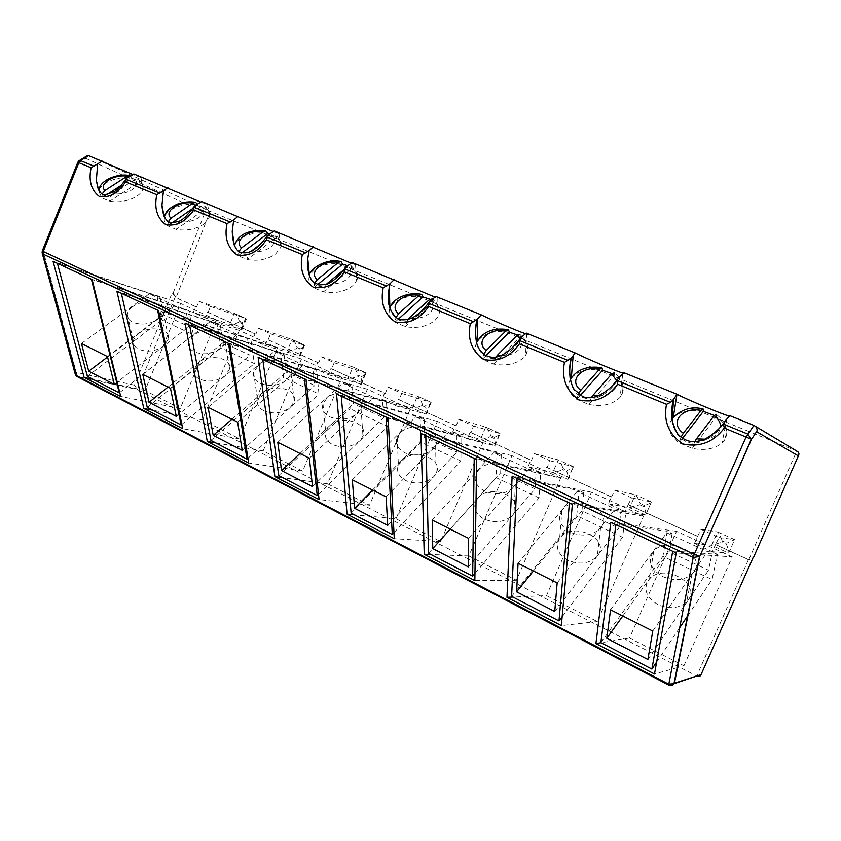 <?xml version="1.0" encoding="UTF-8"?>
<svg xmlns="http://www.w3.org/2000/svg" width="841" height="841" viewBox="0 0 841 841"><rect width="100%" height="100%" fill="white"/><g stroke="black" fill="none" stroke-linecap="round" stroke-linejoin="round"><path stroke-width="0.63" stroke-dasharray="4.21 3.15" d="M674.398 683.207L668.805 685.005L670.098 685.447M88.631 155.627L210.239 211.375L176.042 297.619L172.205 292.805L134.486 385.167L137.451 389.541L696.726 675.996L748.448 559.696L752.569 558.823M134.486 385.167L76.247 372.405L77.309 376.621L137.451 389.541L175.128 297.304L195.69 306.713L193.325 312.474L204.91 317.814L207.285 312.032L255.023 333.877L252.584 339.785L264.841 345.441L267.301 339.491L317.877 362.639L315.333 368.715L328.337 374.708L330.891 368.6L384.547 393.157L381.919 399.412L395.722 405.772L398.382 399.486L455.423 425.588L452.679 432.032L467.365 438.802L470.13 432.327L530.892 460.132L528.032 466.766L543.696 473.988L546.576 467.312L611.428 496.989L608.442 503.833L625.178 511.549L628.185 504.653L697.546 536.4L694.435 543.475L712.348 551.728L715.502 544.621L748.448 559.696L752.253 559.528M42.271 253.435L43.269 251.175L76.247 372.405L75.364 374.676M697.546 536.4L701.068 529.388L719.023 537.546L715.502 544.621M715.901 544.663L748.805 559.717L796.763 451.049L210.239 211.375L205.015 212.521L173.088 293.11L172.205 292.805M712.348 551.728L728.674 553.094C729.263 552.611 728.527 549.678 726.487 544.295L727.023 543.086L722.387 540.973L721.851 542.182L726.487 544.295M719.023 537.546L734.698 539.659L727.023 543.086M694.435 543.475L711.738 545.283L721.851 542.182M701.068 529.388L717.636 531.943C718.719 532.826 720.306 535.833 722.387 540.973M611.428 496.989L614.897 490.24L631.665 497.861L628.185 504.653M628.69 504.758L697.977 536.453M625.178 511.549L645.678 515.028C646.477 514.66 645.951 511.906 644.101 506.755L644.616 505.578L640.264 503.601L639.749 504.779L644.101 506.755M631.665 497.861L651.46 502.014C651.67 502.487 649.389 503.685 644.616 505.578M608.442 503.833L629.699 507.701L639.749 504.779M614.897 490.24L635.47 494.781C636.721 495.717 638.319 498.66 640.264 503.601M530.892 460.132L531.501 460.279L534.319 453.635L550.014 460.763L547.176 467.449L546.576 467.312M547.176 467.449L611.954 497.094M543.696 473.988L567.948 479.328C568.768 478.781 568.379 476.185 566.781 471.528L567.276 470.392L563.186 468.532L562.692 469.677L566.781 471.528M550.014 460.763L573.415 466.702C573.741 467.291 571.701 468.521 567.276 470.392M528.032 466.766L552.81 472.432C554.503 472.526 557.793 471.601 562.692 469.677M534.319 453.635L558.371 459.901C559.77 460.889 561.378 463.769 563.186 468.532M455.423 425.588L456.106 425.777L458.808 419.333L473.525 426.019L470.813 432.505L470.13 432.327M470.813 432.505L531.501 460.279M467.365 438.802L494.929 445.741C495.738 445.057 495.454 442.608 494.077 438.403L494.55 437.299L490.702 435.543L490.229 436.658L494.077 438.403M473.525 426.019L500.132 433.588C500.342 434.313 498.482 435.543 494.55 437.299M452.679 432.032L480.505 439.275C482.324 439.444 485.572 438.571 490.229 436.658M458.808 419.333L485.867 427.102C487.391 428.143 489.01 430.96 490.702 435.543M384.547 393.157L385.304 393.378L387.89 387.112L401.725 393.399L399.118 399.696L398.382 399.486M399.118 399.696L456.106 425.777M395.722 405.772L426.187 414.098C426.986 413.299 426.776 411.007 425.578 407.202L426.04 406.119L422.413 404.468L421.961 405.551L425.578 407.202M401.725 393.399L431.128 402.429C431.244 403.26 429.541 404.489 426.04 406.119M381.919 399.412L412.384 408.043C414.319 408.274 417.514 407.443 421.961 405.551M387.89 387.112L417.567 396.206C419.207 397.288 420.826 400.043 422.413 404.468M317.877 362.639L318.686 362.892L321.167 356.794L334.192 362.713L331.69 368.842L330.891 368.6M331.69 368.842L385.304 393.378M328.337 374.708L361.346 384.221C362.124 383.349 361.987 381.194 360.947 377.756L361.388 376.705L357.961 375.149L357.52 376.2L360.947 377.756M334.192 362.713L366.035 373.078C366.066 373.972 364.51 375.181 361.388 376.705M315.333 368.715L348.111 378.566C350.14 378.86 353.273 378.072 357.52 376.2M321.167 356.794L353.125 367.044C354.849 368.158 356.468 370.86 357.961 375.149M255.023 333.877L255.885 334.15L258.271 328.221L270.56 333.803L268.153 339.764L267.301 339.491M268.153 339.764L318.686 362.892M264.841 345.441L300.1 355.985C300.847 355.06 300.763 353.031 299.848 349.919L300.279 348.899L297.041 347.417L296.61 348.447L299.848 349.919M270.56 333.803L304.526 345.357C304.484 346.303 303.065 347.48 300.279 348.899M252.584 339.785L287.359 350.697C289.462 351.054 292.552 350.298 296.61 348.447M258.271 328.221L292.205 339.491C294.024 340.637 295.633 343.275 297.041 347.417M195.69 306.713L196.584 307.018L198.886 301.246L210.492 306.513L208.179 312.326L207.285 312.032M208.179 312.326L255.885 334.15M204.91 317.814L241.094 329.483L242.155 329.252L242.429 322.566L239.359 321.178L238.949 322.166L242.008 323.564M210.492 306.513L245.814 318.497L246.318 319.149L242.429 322.566M193.325 312.474L229.835 324.321C232.021 324.721 235.049 324.006 238.949 322.166M198.886 301.246L234.544 313.399C236.426 314.566 238.035 317.162 239.359 321.178M173.088 293.11L176.042 297.619L196.584 307.018M133.835 173.95L140.92 177.419L132.973 174.56M201.682 201.472L207.622 204.416L200.831 202.124M274.292 230.918L278.981 233.262C281.052 234.46 279.212 233.914 273.462 231.622M352.179 262.497L355.491 264.19C357.867 265.535 356.5 265.209 351.391 263.233M435.932 296.463L437.793 297.43C440.453 298.902 439.591 298.828 435.218 297.209M526.245 333.089L526.645 333.299C529.504 334.855 529.178 335.033 525.646 333.814M623.927 372.71C625.883 373.825 625.725 374.035 623.465 373.341M546.534 595.628L597.331 621.573L643.533 516.132L591.496 492.216L546.534 595.628L512.978 597.047M591.496 492.216L512.127 476.143M597.331 621.573L561.346 625.578M643.533 516.132L572.374 504.337M625.914 512.169L569.452 502.655L517.089 478.151L579.134 490.597L576.737 515.68L622.54 537.294L625.914 512.169L621.152 509.972L615.055 508.921L577.136 491.417L583.728 492.71L579.134 490.597M560.653 478.056L511.959 455.675L468.858 555.954L516.416 580.248L560.653 478.056L476.647 459.543M516.416 580.248L474.85 580.595M511.959 455.675L420.973 433.493M540.637 472.852L536.201 470.802L529.021 469.194L493.667 452.868L501.268 454.697L496.978 452.71L496.222 477.699L539.028 497.893L540.637 472.852L474.219 458.103L425.819 435.449L496.978 452.71M468.858 555.954L430.981 554.534M327.591 483.806L369.525 505.22L410.282 408.968L367.37 389.246L327.591 483.806L282.839 477.709M367.37 389.246L258.113 357.267M369.525 505.22L319.075 499.596M410.282 408.968L306.071 379.712M386.461 401.756L373.656 397.446L342.707 383.149L351.937 385.84L348.163 384.095L350.098 408.758L387.743 426.513L386.461 401.756L304.431 378.66L262.728 359.149L348.163 384.095M396.027 518.76L440.642 541.541L483.06 442.408L437.404 421.425L396.027 518.76L354.45 514.839M437.404 421.425L336.547 393.977M440.642 541.541L394.282 538.703M483.06 442.408L388.143 418.124M341.267 395.901L420.153 417.294L420.826 442.124L460.931 461.047L461.005 436.132L386.135 416.884L341.288 396.195M461.005 436.132L456.852 434.219L448.737 432.116L415.696 416.863L424.169 419.144L420.153 417.294M216.642 320L180.647 303.464L145.041 390.56L180.237 408.537L216.642 320L92.132 279.59M180.237 408.537L120.705 396.447M180.647 303.464L53.067 261.309M188.941 310.686L175.002 305.704L149.256 293.814L160.147 297.409L157.004 295.958L161.882 319.958L193.367 334.813L188.941 310.686L91.354 278.97L57.356 263.065L157.004 295.958M145.041 390.56L93.235 379.386M239.674 438.897L277.425 347.932L239.328 330.429L202.418 419.869L239.674 438.897L182.707 428.689M202.418 419.869L152.61 410.177M277.425 347.932L158.613 310.707M239.328 330.429L116.878 291.175M157.582 309.961L121.272 292.973L216.957 323.596L220.973 347.827L254.329 363.575L250.828 339.217L157.645 310.245M250.828 339.217L237.194 334.424L209.872 321.809L220.289 325.141L216.957 323.596M341.856 377.535L301.467 358.97L263.17 450.902L302.665 471.065L341.856 377.535L229.761 344.001M302.665 471.065L248.694 463.002M301.467 358.97L185.073 323.091M316.542 369.514L228.437 343.107L189.572 324.92L280.558 352.926L283.596 377.378L319.002 394.082L316.542 369.514L303.286 364.952L274.229 351.527L284.1 354.566L280.558 352.926M263.17 450.902L215.695 442.892M704.884 544.316L676.521 531.291L629.531 638.025L683.922 665.809L677.541 667.586M629.531 638.025L601.031 642.713M677.131 667.701L654.487 673.998M683.922 665.809L732.259 556.889L676.238 552.947M732.259 556.889L705.052 544.39M676.521 531.291L610.829 522.335M717.436 554.366L712.316 552.011L707.491 551.612L666.734 532.784L672.127 533.478L667.197 531.197L662.939 556.353L712.054 579.523L717.436 554.366L701.184 553.136M700.995 553.126L672.758 550.992L615.906 524.395L667.197 531.197M42.292 250.975L43.269 251.175L78.718 162.712L85.771 158.371L86.749 156.016M77.814 162.281L78.718 162.712L79.453 160.494M671.927 419.018C666.587 427.196 668.973 435.112 679.097 442.786L692.248 448.369C704.684 450.818 714.619 449.02 722.062 442.955L724.248 440.537C729.368 432.032 726.719 424.064 716.311 416.642L714.303 415.443M703.37 411.365C690.566 408.957 680.527 411.007 673.242 417.514M672.117 420.237C673.052 432.158 682.881 444.963 696.432 443.007C708.952 439.98 718.645 432.505 725.489 420.584M136.852 196.184C140.489 193.735 142.56 191.096 143.065 188.258C143.443 185.651 142.402 183.38 139.953 181.467L132.132 178.271C118.833 175.327 99.375 183.002 98.912 191.58L101.835 197.877L109.698 201.22C119.59 202.755 128.641 201.073 136.852 196.184M98.029 188.321C104.526 205.172 122.975 191.948 128.578 176.978M570.303 379.491C566.508 386.587 568.663 393.22 576.768 399.37L588.889 404.51C602.261 406.939 612.616 404.584 619.933 397.446L620.132 397.225C625.736 389.341 623.864 381.972 614.529 375.107L611.975 373.604M602.587 370.24C588.868 367.874 578.44 370.471 571.323 378.03M570.419 380.048C572.9 393.294 580.605 399.591 593.546 398.949C604.563 395.533 613.142 388.3 619.281 377.241M203.942 224.095L209.598 216.789C210.303 213.572 209.115 210.786 206.045 208.431L197.698 205.025C184.347 202.05 165.614 209.272 164.384 218.061C163.869 221.015 164.994 223.611 167.758 225.851L176.158 229.414C186.523 231.054 195.785 229.288 203.942 224.095M163.669 215.328C170.166 233.693 190.529 220.5 196.468 204.689M476.605 342.686C473.893 348.773 475.796 354.313 482.345 359.307L493.53 364.058C506.324 366.298 516.5 364.037 524.048 357.257L525.572 355.417C529.756 348.552 528.053 342.319 520.463 336.726L517.457 334.981M509.404 332.216C494.781 329.945 484.069 333.057 477.246 341.541M476.563 342.529C479.475 354.608 486.76 359.864 498.398 358.287C508.185 354.629 515.859 347.638 521.42 337.304M267.711 233.598C254.392 230.613 236.479 237.257 234.408 246.119C233.472 249.766 234.755 252.973 238.245 255.748L247.233 259.564C258.124 261.341 267.606 259.459 275.659 253.929L280.631 247.527C281.809 243.564 280.484 240.137 276.626 237.236L269.688 234.061M233.819 244.079C240.211 264.148 262.812 251.133 269.141 234.345M389.909 308.29C387.943 313.472 389.614 318.119 394.934 322.229L405.309 326.623C417.399 328.694 427.333 326.571 435.102 320.253L438.045 316.584C440.915 310.781 439.317 305.63 433.252 301.141L429.867 299.207M422.991 296.957C407.549 294.823 396.626 298.376 390.213 307.627M389.677 307.543C392.884 318.55 399.738 322.912 410.229 320.652C418.986 316.847 425.903 310.087 430.96 300.384M309.435 276.048C307.974 280.463 309.425 284.384 313.777 287.801L323.428 291.89C334.886 293.803 344.589 291.806 352.526 285.898L356.605 280.705C358.497 275.88 357.015 271.664 352.179 268.069L347.869 265.735M342.623 264.169C326.476 262.213 315.438 266.124 309.488 275.901M308.962 274.755C312.316 284.815 318.739 288.474 328.253 285.751C336.179 281.861 342.455 275.333 347.102 266.166M562.156 616.747L622.54 537.294M511.612 596.343L576.737 515.68M583.728 492.71L581.94 510.834L618.797 528.106L621.152 509.972M518.056 563.26L577.136 491.417M533.415 570.986L581.94 510.834M557.152 582.939L615.055 508.921M554.745 611.481L618.797 528.106M501.268 454.697L500.668 472.726L535.107 488.873L536.201 470.802M474.955 573.478L539.028 497.893M428.574 553.283L496.222 477.699M432.2 520.043L493.667 452.868M450.208 529.115L500.668 472.726M468.521 538.324L529.021 469.194M468.258 566.887L535.107 488.873M309.351 458.219L373.656 397.446M277.782 442.324L342.707 383.149M312.547 486.613L383.549 417.819L382.571 399.969M351.937 385.84L353.283 403.638L383.549 417.819M318.497 494.308L387.743 426.513M278.739 475.585L350.098 408.758M299.964 453.488L353.283 403.638M351.128 513.126L420.826 442.124M424.169 419.144L424.61 437.078L456.863 452.195L456.852 434.219M352.316 479.843L415.696 416.863M372.574 490.03L424.61 437.078M386.135 496.863L448.737 432.116M387.722 525.373L456.863 452.195M393.977 532.668L460.931 461.047M114.334 384.421L188.931 326.581L185.703 309.194M107.469 356.605L175.002 305.704M160.147 297.409L163.638 314.723L188.931 326.581M119.737 392.495L193.367 334.813M87.359 376.337L161.882 319.958M81.44 343.506L149.256 293.814M107.564 357.005L163.638 314.723M147.249 407.401L220.973 347.827M220.289 325.141L223.149 342.623L249.956 355.196L247.391 337.63M142.77 374.371L209.872 321.809M167.99 387.07L223.149 342.623M170.481 388.321L237.194 334.424M176.284 416.358L249.956 355.196M181.835 424.39L254.329 363.575M247.948 458.271L319.002 394.082M210.923 440.411L283.596 377.378M284.1 354.566L286.255 372.216L314.713 385.546L312.894 367.832M208.084 407.244L274.229 351.527M231.906 419.239L286.255 372.216M237.635 422.119L303.286 364.952M242.219 450.356L314.713 385.546M652.763 631.055L707.491 551.612M610.545 609.809L666.734 532.784M647.885 659.502L708.521 570.177L712.316 552.011M672.127 533.478L668.973 551.633L708.521 570.177M656.632 662.056L679.475 628.027M687.949 615.423L712.054 579.523M600.863 642.629L662.939 556.353M622.813 615.98L668.973 551.633M694.761 441.609L692.248 448.369L716.311 416.642L716.227 414.34M682.545 438.319L679.097 442.786L681.01 437.173M112.82 193.798C110.36 195.701 109.319 198.182 109.698 201.22L139.953 181.467L138.502 179.112L134.991 179.396L112.82 193.798C119.906 194.534 126.266 193.209 131.911 189.824C136.936 186.208 137.966 182.728 134.991 179.396M130.691 175.937L132.132 178.271L121.304 185.283M106.786 194.681L101.835 197.877L102.308 193.745M591.307 397.656L588.889 404.51L614.529 375.107L614.182 372.805M580.311 395.386L576.768 399.37L578.377 394.051M179.406 221.751C176.957 223.759 175.874 226.313 176.158 229.414L206.045 208.431L204.636 206.024L201.304 206.455L179.406 221.751C186.807 222.539 193.304 221.141 198.897 217.546C203.837 213.709 204.636 210.008 201.304 206.455M197.477 204.184L197.698 205.025L192.736 208.484M172.142 222.802L167.758 225.851L168.358 221.561M495.959 357.068L493.53 364.058L520.463 336.726L519.906 334.445M485.961 355.69L482.345 359.307L483.68 354.24M250.912 251.417L250.607 251.648C248.2 253.782 247.075 256.421 247.233 259.564L276.626 237.236L275.301 234.786L272.158 235.364L261.015 243.785M242.303 252.699L238.245 255.748L238.991 251.301M407.822 319.433L405.309 326.623L433.252 301.141L432.537 298.891M398.645 318.876L394.934 322.229L396.037 317.393M326.213 284.384L323.428 291.89L352.179 268.069L350.97 265.577L348.027 266.313L343.738 269.845M317.635 284.636L313.777 287.801L314.692 283.165M567.99 560.348C557.688 554.23 554.902 546.955 559.622 538.534L560.138 537.862C572.689 520.611 611.428 538.913 597.436 555.922L597.32 556.059C589.751 563.659 579.975 565.089 567.99 560.348M477.972 498.082C490.25 482.871 525.005 497.136 514.03 513.231L512.779 514.934C505.042 522.166 495.496 523.554 484.153 519.118C475.512 514.145 472.863 507.964 476.195 500.553L477.972 498.082M329.262 426.093C340.763 414.245 368.894 422.413 362.986 436.09L359.769 440.863C351.748 447.244 342.718 448.495 332.658 444.616C326.592 441.315 324.269 436.942 325.688 431.496L329.262 426.093M401.189 460.91C413.068 447.528 444.269 458.356 436.09 473.304L433.735 476.668C425.84 483.449 416.558 484.773 405.888 480.621C398.645 476.584 396.153 471.37 398.392 464.978L401.189 460.91M138.46 333.709C148.92 325.173 170.408 328.621 168.652 338.65L163.869 346.008C155.648 351.391 147.27 352.474 138.754 349.246C135.086 347.344 133.32 344.768 133.446 341.509C133.708 338.681 135.38 336.085 138.46 333.709M199.485 379.112C195.165 376.852 193.22 373.793 193.63 369.924L198.276 362.671C209.052 353.22 232.389 357.814 229.614 368.968L225.23 375.717C217.052 381.404 208.473 382.539 199.485 379.112M263.99 410.839C258.891 408.127 256.757 404.468 257.577 399.874L261.761 393.409C272.883 382.865 298.418 388.994 294.287 401.378L290.408 407.275C282.292 413.299 273.493 414.487 263.99 410.839M648.253 580.521L649.241 579.302C662.571 562.671 701.173 582.54 688.327 599.927L686.624 601.988C678.887 608.485 669.352 609.357 658.019 604.626C646.487 597.72 643.228 589.688 648.253 580.521M562.471 509.835L561.956 510.508C557.131 518.939 560.001 526.214 570.555 532.332C582.824 537.073 592.831 535.633 600.558 528.011L600.663 527.875C614.939 510.823 575.276 492.574 562.471 509.835M478.434 470.161L476.616 472.621C473.21 480.022 475.922 486.203 484.752 491.165C496.358 495.591 506.114 494.193 514.009 486.96L515.291 485.257C526.498 469.152 490.965 454.949 478.434 470.161M326.644 398.487L322.976 403.88C321.514 409.304 323.88 413.656 330.061 416.947C340.321 420.805 349.551 419.543 357.74 413.173L361.041 408.411C367.086 394.776 338.397 386.681 326.644 398.487M400.001 433.126L397.152 437.194C394.85 443.564 397.394 448.768 404.784 452.794C415.675 456.926 425.168 455.601 433.231 448.81L435.638 445.457C443.995 430.529 412.153 419.764 400.001 433.126M132.5 306.828C129.346 309.183 127.632 311.769 127.348 314.576C127.201 317.814 128.988 320.368 132.72 322.25C141.383 325.446 149.908 324.363 158.318 319.012L163.228 311.685C165.067 301.73 143.212 298.334 132.5 306.828M193.283 335.527L188.521 342.739C188.079 346.587 190.055 349.625 194.439 351.874C203.596 355.259 212.342 354.135 220.699 348.468L225.199 341.751C228.079 330.66 204.31 326.119 193.283 335.527M257.882 366.024L253.593 372.458C252.731 377.031 254.907 380.668 260.1 383.37C269.772 386.986 278.76 385.798 287.054 379.796L291.028 373.919C295.275 361.588 269.257 355.522 257.882 366.024M652.753 552.463C647.644 561.641 651.008 569.693 662.845 576.611C674.471 581.352 684.227 580.458 692.122 573.94L693.857 571.869C706.934 554.419 667.344 534.571 653.751 551.233L652.753 552.463M76.92 376.474L668.805 685.005M753.935 425.43L755.229 426.208M728.674 553.094L734.635 539.649L717.552 531.922L711.633 545.273L728.674 553.094M645.667 515.028L651.386 501.982L635.365 494.739L629.699 507.701L645.667 515.028L651.386 501.982M567.801 479.317L573.289 466.66L558.245 459.848L552.81 472.432L567.801 479.317M494.613 445.751L499.89 433.451L485.73 427.049L480.505 439.275L494.613 445.751M425.693 414.14L430.771 402.177L417.43 396.143L412.384 408.043L425.693 414.14M360.673 384.326L365.572 372.689L352.968 366.981L348.111 378.566L360.673 384.326M299.238 356.153L303.958 344.81L292.037 339.417L287.359 350.697L299.238 356.153M241.094 329.483L245.656 318.434L234.366 313.336L229.835 324.321L241.094 329.483M85.771 158.371L205.015 212.521M704.684 439.181C711.055 438.508 715.702 436.321 718.613 432.631L720.642 426.913M598.498 395.775C605.646 395.522 611.008 393.462 614.592 389.583C616.895 386.818 617.588 383.822 616.663 380.595M501.005 355.606C508.574 355.722 514.44 353.798 518.603 349.856C521.935 346.219 522.398 342.413 520.011 338.439M250.607 251.648C258.355 252.5 264.999 251.017 270.529 247.18C275.343 243.102 275.89 239.159 272.158 235.364M411.07 318.382C418.85 318.802 425.073 317.036 429.762 313.083C433.882 308.92 434.156 304.768 430.603 300.605M327.79 283.806C335.633 284.489 342.129 282.87 347.291 278.949C351.969 274.587 352.211 270.371 348.027 266.313M734.698 539.659L717.636 531.943L711.738 545.283M567.948 479.328L573.415 466.702L558.371 459.901M494.929 445.741L500.132 433.588M426.187 414.098L431.128 402.429M361.346 384.221L366.035 373.078M300.1 355.985L304.526 345.357M242.155 329.252L246.318 319.149M726.729 419.564L722.062 442.955L724.332 439.696C728.853 430.203 726.077 421.709 716.027 414.203M98.323 189.015L98.912 191.58L98.986 190.276M140.92 177.419L143.065 188.258C143.138 184.631 141.614 181.572 138.502 179.112M622.676 374.287L620.143 397.152C625.336 388.037 623.265 379.869 613.93 372.626M164.048 216.242L164.489 217.157M207.622 204.416L209.598 216.789C210.218 213.036 208.568 209.441 204.636 206.024M526.645 333.299L525.572 355.417C529.399 347.344 527.402 340.279 519.601 334.224M278.981 233.262L280.631 247.527C281.903 243.543 280.137 239.296 275.301 234.786M437.793 297.43L438.045 316.584C441.62 310.297 436.206 300.29 432.19 298.639M355.491 264.19L356.605 280.705C358.739 276.573 356.868 271.538 350.97 265.577M725.268 420.763L723.554 423.233M126.118 178.586L125.582 179.438M618.65 377.725L617.126 379.953M194.218 206.192L193.577 207.212M520.39 338.071L519.086 340.027M267.133 235.722L266.366 236.931M429.572 301.393L428.458 303.086M345.388 267.375L344.453 268.805M651.46 502.014L635.47 494.781M500.006 433.493L485.867 427.102M430.897 402.229L417.567 396.206M365.709 372.742L353.125 367.044M304.106 344.873L292.205 339.491M245.814 318.497L234.544 313.399M561.956 510.508L559.622 538.534M600.558 528.011L597.32 556.059M476.616 472.621L476.195 500.553M515.291 485.257L514.03 513.231M322.976 403.88L325.688 431.496M361.041 408.411L362.986 436.09M397.152 437.194L398.392 464.978M435.638 445.457L436.09 473.304M127.348 314.576L133.446 341.509M163.228 311.685L168.652 338.65M188.521 342.739L193.63 369.924M225.199 341.751L229.614 368.968M253.593 372.458L257.577 399.874M291.028 373.919L294.287 401.378M653.751 551.233L649.241 579.302M692.122 573.94L686.624 601.988"/><path stroke-width="1.26" d="M752.569 558.823L701.068 674.566C700.406 676.448 698.955 676.921 696.726 675.996L674.398 683.207M670.098 685.447L674.429 683.165L699.701 556.49L751.476 439.37L757.079 430.907C757.247 428.363 756.196 426.534 753.935 425.43L729.914 415.685L725.268 420.763L723.502 424.137L747.712 434.051L751.476 439.37L757.079 430.907M42.271 253.435L75.217 374.077L76.132 375.401L668.584 684.111L673.935 683.744L701.068 674.566M42.292 250.975L42.092 252.815L43.049 254.077L76.92 376.474L668.648 685.005L693.194 557.478L699.701 556.49L751.307 439.296L746.062 437.036L694.245 554.366L699.523 556.458L673.935 683.744C672.789 684.017 674.167 686.088 668.648 685.005L668.805 685.005M752.253 559.528L753.042 557.73M755.229 426.208L796.763 451.049C798.929 452.185 799.465 453.804 798.361 455.906L753.389 557.762M506.986 597.31L512.127 476.143L572.374 504.337L561.346 625.578L506.986 597.31L512.978 597.047M476.647 459.543L474.85 580.595L424.232 554.282L420.973 433.493L476.647 459.543M274.902 476.626L258.113 357.267L306.071 379.712L319.075 499.596L274.902 476.626L282.839 477.709M347.06 514.145L336.547 393.977L388.143 418.124L394.282 538.703L347.06 514.145L354.45 514.839M92.132 279.59L120.705 396.447L84.111 377.42L53.067 261.309L92.132 279.59M182.707 428.689L143.822 408.474L116.878 291.175L158.613 310.707L182.707 428.689M229.761 344.001L248.694 463.002L207.296 441.472L185.073 323.091L229.761 344.001M654.487 673.998L595.922 643.554L610.829 522.335L676.238 552.947L654.487 673.998M79.453 160.494L86.749 156.016L88.631 155.627L132.973 174.56M77.814 162.281L78.928 160.82L80.494 160.631L78.844 162.681L43.269 251.491L42.313 250.912L77.814 162.292L91.112 167.727C88.41 180.668 91.164 190.266 99.385 196.521C109.572 198.087 118.276 193.199 125.488 181.856L126.118 178.586L133.835 173.95L200.831 202.124M125.488 181.856L156.794 194.734C154.029 208.126 157.046 218.113 165.856 224.705C176.715 226.471 185.945 221.509 193.525 209.84L194.218 206.192L201.682 201.472L273.462 231.622M193.525 209.84L227.028 223.611C224.2 237.477 227.512 247.895 236.962 254.865C248.579 256.852 258.376 251.816 266.376 239.79L267.133 235.722L274.292 230.918L351.391 263.233M266.376 239.79L302.297 254.56C299.407 268.941 303.044 279.822 313.23 287.212C325.667 289.43 336.106 284.342 344.547 271.937L344.453 268.805L345.388 267.375L352.179 262.497L435.218 297.209M344.547 271.937L383.181 287.822C380.216 302.749 384.232 314.135 395.217 321.977C408.579 324.479 419.733 319.328 428.668 306.523L428.437 303.212L429.572 301.393L435.932 296.463L481.21 314.828C492.143 320.19 517.604 331.06 525.646 333.814M428.668 306.523L470.308 323.648C467.281 339.175 471.717 351.118 483.607 359.464C497.998 362.282 509.94 357.078 519.423 343.843L519.034 340.342L520.39 338.071L526.245 333.089L575.181 352.936C585.788 358.329 616.369 371.249 623.465 373.341M519.423 343.843L564.458 362.366C561.357 378.534 566.266 391.076 579.176 399.99C594.724 403.175 607.549 397.919 617.641 384.232L617.073 380.521L618.65 377.725L623.927 372.71L676.973 394.219L673.242 417.514L671.927 419.018M729.62 416.169C724.206 415.086 686.729 399.454 676.973 394.219L673.546 399.391L672.117 420.237M617.641 384.232L666.493 404.321C663.318 421.194 668.763 434.408 682.829 443.953C699.691 447.538 713.515 442.25 724.28 428.08L723.502 424.137M430.981 554.534L424.232 554.282M93.235 379.386L84.111 377.42M152.61 410.177L143.822 408.474M215.695 442.892L207.296 441.472M601.031 642.713L595.922 643.554M91.112 167.727L102.234 161.146M714.303 415.443L703.37 411.365L682.545 438.319M97.64 164.352L96.358 180.3L98.029 188.321M666.493 404.321L670.477 402.397L673.546 399.391M156.794 194.734L167.937 187.785M564.458 362.366L571.197 358.213L575.181 352.936M611.975 373.604L602.587 370.24L580.311 395.386M573.215 354.986L571.323 378.03L570.303 379.491M571.47 357.73C569.546 365.33 569.199 372.773 570.419 380.048M163.417 191.191L161.956 205.151L163.669 215.328M227.028 223.611L233.735 219.89L238.161 216.263M470.308 323.648L477.204 319.37L481.21 314.828M517.457 334.981L509.404 332.216L485.961 355.69M477.572 318.771L477.246 341.541L476.605 342.686M477.257 319.286C475.27 327.265 475.039 335.012 476.563 342.529M269.688 234.061L267.711 233.598L242.303 252.699M233.735 219.89L232.232 231.201L233.819 244.079M302.297 254.56L309.099 250.65L313.388 246.77M383.181 287.822L390.056 283.69L394.198 279.538M429.867 299.207L422.991 296.957L398.645 318.876M390.056 283.69L389.288 287.38L389.909 308.29M428.458 303.086C422.792 310.686 416.884 315.827 410.723 318.518C405.73 320.095 401.83 320.263 399.012 319.023C397.425 319.664 388.574 310.918 388.416 300.636L389.288 287.38C387.995 294.382 388.121 301.11 389.677 307.543M347.869 265.735L342.623 264.169L317.635 284.636M309.099 250.65L307.785 258.555L309.435 276.048M386.692 286.108L344.453 268.805C338.786 277.635 328.6 284.237 326.129 284.416L318.844 284.962L312.905 281.619C310.928 280.915 305.966 268.5 307.785 258.555L308.962 274.755M517.068 478.455L511.612 596.343L558.992 620.91L569.431 502.96M558.992 620.91L562.156 616.747M518.056 563.26L516.616 591.822L554.745 611.481L557.152 582.939L518.056 563.26M516.616 591.822L533.415 570.986M425.819 435.754L428.574 553.283L472.674 576.159L474.208 458.398M472.674 576.159L474.955 573.478M432.2 520.043L432.768 548.595L468.258 566.887L468.521 538.324L432.2 520.043M432.768 548.595L450.208 529.115M309.351 458.219L277.782 442.324L281.598 470.655L312.547 486.613L309.351 458.219M262.77 359.443L278.739 475.585L317.236 495.549L304.463 378.965M317.236 495.549L318.497 494.308M281.598 470.655L299.964 453.488M341.288 396.195L351.128 513.126L392.295 534.466L386.145 417.189M354.618 508.3L387.722 525.373L386.135 496.863L352.316 479.843L354.618 508.3L372.574 490.03M392.295 534.466L393.977 532.668M114.334 384.421L107.469 356.605L81.44 343.506L88.726 371.207L114.334 384.421M57.43 263.349L87.359 376.337L119.254 392.873L91.427 279.265M88.726 371.207L107.564 357.005M121.335 293.257L147.249 407.401L181.141 424.968L157.645 310.245M142.77 374.371L149.057 402.313L176.284 416.358L170.481 388.321L142.77 374.371M149.057 402.313L167.99 387.07M181.141 424.968L181.835 424.39M189.624 325.215L210.923 440.411L247.002 459.123L228.489 343.401M247.002 459.123L247.948 458.271M208.084 407.244L213.225 435.396L242.219 450.356L237.635 422.119L208.084 407.244M213.225 435.396L231.906 419.239M652.763 631.055L610.545 609.809L606.792 638.319L647.885 659.502L652.763 631.055M615.875 524.7L600.863 642.629L651.901 669.089L672.705 551.297M651.901 669.089L656.632 662.056M679.475 628.027L687.949 615.423M606.792 638.319L622.813 615.98M716.227 414.34L714.114 415.685L696.495 438.844L704.684 439.181M703.37 411.365L703.097 408.936L701.089 410.366C681.946 406.592 668.868 422.844 683.312 433.304L701.089 410.366M681.01 437.173L683.312 433.304M694.761 441.609L696.495 438.844M121.304 185.283L106.786 194.681M130.691 175.937L127.149 176.19C114.029 173.982 97.945 184.158 104.946 190.486L127.149 176.19M102.308 193.745L104.946 190.486M614.182 372.805L611.712 373.898L592.926 395.354L598.498 395.775M602.587 370.24L601.935 367.748L599.696 368.999C581.688 365.53 567.833 380.605 580.784 390.266L599.696 368.999M578.377 394.051L580.784 390.266M591.307 397.656L592.926 395.354M192.736 208.484L172.142 222.802M197.477 204.184L195.627 202.355L192.936 203.038C179.175 200.663 163.259 211.469 170.996 218.218L192.936 203.038M168.358 221.561L170.996 218.218M519.906 334.445L517.11 335.307L497.388 355.249L501.005 355.606M509.404 332.216L508.406 329.672L505.998 330.776C489.01 327.57 474.534 341.604 486.172 350.539L505.998 330.776M483.68 354.24L486.172 350.539M495.959 357.068L497.388 355.249M267.711 233.598L265.861 230.939L263.201 231.706C248.747 229.162 233.062 240.652 241.609 247.864L263.201 231.706M238.991 251.301L241.609 247.864M432.537 298.891L429.467 299.543L408.989 318.129L411.07 318.382M422.991 296.957L421.677 294.361L419.154 295.338C403.091 292.374 388.111 305.472 398.592 313.767L419.154 295.338M396.037 317.393L398.592 313.767M407.822 319.433L408.989 318.129M342.623 264.169L341.036 261.54L338.429 262.403C323.207 259.659 307.827 271.906 317.288 279.632L338.429 262.403M314.692 283.165L317.288 279.632M326.213 284.384L327.79 283.806M261.015 243.785L250.912 251.417M343.738 269.845L326.949 283.69M756.847 431.864L798.361 455.906M724.28 428.08L746.062 437.036L753.935 425.43M43.049 254.077L693.194 557.478L694.245 554.366L43.269 251.491L43.049 254.077M94.15 166.224L80.494 160.631L88.631 155.627M617.073 380.521L670.477 402.397M125.698 179.154L159.937 193.188M519.034 340.342L568.264 360.516M193.651 207.002L230.287 222.013M428.437 303.212L473.967 321.872M266.397 236.815L305.682 252.91M720.642 426.913C720.621 422.76 718.445 419.018 714.114 415.685M616.663 380.595L611.712 373.898M520.011 338.439L517.11 335.307M430.603 300.605L429.467 299.543M76.92 376.474L75.364 374.676M125.582 179.438C121.861 184.967 118.066 189.067 114.218 191.759L105.461 194.681C101.099 195.459 98.061 190.665 96.358 180.3L98.323 189.015M193.577 207.212C187.448 215.328 182.602 220.027 179.017 221.299L172.058 222.791C166.15 222.213 162.786 216.337 161.956 205.151L164.048 216.242M266.366 236.931C261.877 243.259 257.304 247.801 252.636 250.544C249.325 252.458 245.877 253.173 242.271 252.689C236.09 252.058 232.747 244.899 232.232 231.201L234.292 245.278M723.554 423.233C716.133 433.746 702.834 440.684 701.699 440.316C699.26 441.273 695.675 441.651 690.945 441.462C686.424 440.821 682.251 438.539 678.414 434.618C676.574 432.789 674.524 428.269 672.264 421.057C671.402 414.014 671.675 407.097 673.084 400.316M617.126 379.953C612.017 387.091 605.415 392.516 597.331 396.227C591.486 398.119 586.608 398.224 582.708 396.563L574.266 389.509C569.683 382.813 568.306 368.631 571.197 358.213M519.086 340.027C512.663 348.405 505.872 353.872 498.734 356.416C493.404 358.161 488.2 357.288 483.123 353.798C480.001 350.476 478.182 347.848 477.677 345.924C476.689 345.598 473.851 329.388 477.204 319.37M702.897 408.894C691.943 406.161 682.062 409.031 673.242 417.514M129.567 175.527C116.331 172.92 99.101 181.204 98.986 190.276M601.693 367.696C587.859 365.688 577.735 369.125 571.323 378.03M195.333 202.303C189.982 201.314 184.105 201.872 177.703 203.974C169.483 207.59 165.078 211.985 164.489 217.157M508.143 329.619C496.737 328.011 484.542 329.399 477.246 341.541M265.577 230.886C253.004 229.677 238.623 232.063 234.481 245.709M421.394 294.308C405.951 291.396 391.843 299.974 390.213 307.627M340.752 261.488C324.5 257.756 308.311 270.56 309.488 275.901"/></g></svg>
